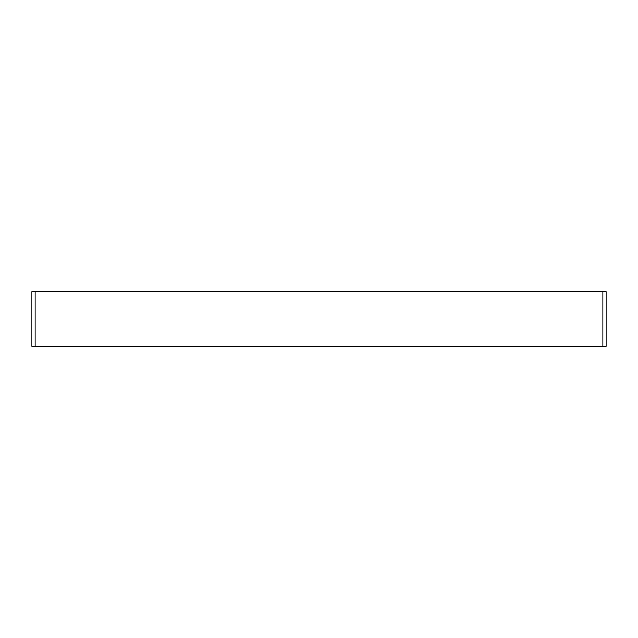 <?xml version="1.0" encoding="UTF-8"?>
<svg xmlns="http://www.w3.org/2000/svg" width="638" height="638" viewBox="0 0 638 638"><rect width="100%" height="100%" fill="white"/><g stroke="black" fill="none" stroke-linecap="round" stroke-linejoin="round"><path stroke-width="0.96" d="M606.1 346.243L31.9 346.243L31.9 291.757L606.1 291.757L606.1 346.243M602.83 346.243L602.83 291.757M35.17 346.243L35.17 291.757"/></g></svg>
